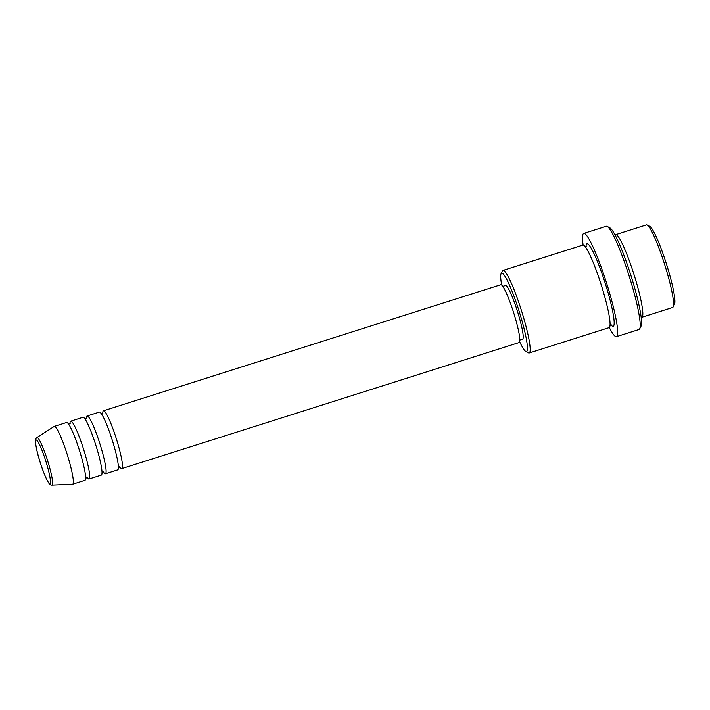 <?xml version="1.0" encoding="UTF-8"?>
<svg xmlns="http://www.w3.org/2000/svg" width="710" height="710" viewBox="0 0 710 710"><rect width="100%" height="100%" fill="white"/><g stroke="black" fill="none" stroke-linecap="round" stroke-linejoin="round"><path stroke-width="1.06" d="M102.79 413.051A30.317 3.799 72.4 0 1 103.474 410.788A30.317 3.799 72.4 0 1 103.527 410.77A30.317 3.799 72.4 0 1 116.334 438.736A30.317 3.799 72.4 0 1 121.809 468.591A30.317 3.799 72.4 0 1 121.765 468.6A30.317 3.799 72.4 0 1 119.564 466.585M99.329 412.102A30.317 3.799 72.4 0 1 99.382 412.084A30.317 3.799 72.4 0 1 99.436 412.066A30.317 3.799 72.4 0 1 112.233 440.04A30.317 3.799 72.4 0 1 117.718 469.887A30.317 3.799 72.4 0 1 117.665 469.896M86.407 418.252A30.317 3.799 72.4 0 1 87.09 415.98A30.317 3.799 72.4 0 1 87.144 415.971A30.317 3.799 72.4 0 1 99.95 443.936A30.317 3.799 72.4 0 1 105.426 473.783A30.317 3.799 72.4 0 1 105.373 473.801A30.317 3.799 72.4 0 1 103.181 471.777M82.946 417.302A30.317 3.799 72.4 0 1 82.999 417.285A30.317 3.799 72.4 0 1 83.043 417.267A30.317 3.799 72.4 0 1 95.85 445.232A30.317 3.799 72.4 0 1 101.335 475.088A30.317 3.799 72.4 0 1 101.281 475.097M70.015 423.453A30.317 3.799 72.4 0 1 70.707 421.181A30.317 3.799 72.4 0 1 70.76 421.163A30.317 3.799 72.4 0 1 83.558 449.137A30.317 3.799 72.4 0 1 89.043 478.984A30.317 3.799 72.4 0 1 88.99 478.993A30.317 3.799 72.4 0 1 86.797 476.978M66.562 422.494A30.317 3.799 72.4 0 1 66.607 422.477A30.317 3.799 72.4 0 1 66.66 422.468A30.317 3.799 72.4 0 1 79.467 450.433A30.317 3.799 72.4 0 1 84.951 480.279A30.317 3.799 72.4 0 1 84.898 480.297M647.147 225.052L649.819 226.454A41.153 5.156 72.4 0 1 666.45 264.005A41.153 5.156 72.4 0 1 674.5 304.279L673.133 306.96A43.319 5.431 -107.6 0 0 664.666 264.573A43.319 5.431 -107.6 0 0 647.147 225.052A43.319 5.431 -107.6 0 0 646.464 224.91A43.319 5.431 -107.6 0 0 646.393 224.928A43.319 5.431 -107.6 0 0 646.322 224.955M672.512 307.519A43.319 5.431 -107.6 0 0 672.583 307.501A43.319 5.431 -107.6 0 0 673.133 306.96M519.676 341.776A41.153 5.156 -107.6 0 0 525.791 351.45A41.153 5.156 -107.6 0 0 526.447 351.583A41.153 5.156 -107.6 0 0 519.161 311.335A41.153 5.156 -107.6 0 0 501.704 273.101A41.153 5.156 -107.6 0 0 501.109 273.634A41.153 5.156 -107.6 0 0 501.677 285.065M501.109 273.634L502.476 270.945A43.319 5.431 72.4 0 1 503.026 270.404A43.319 5.431 72.4 0 1 503.097 270.386A43.319 5.431 72.4 0 1 521.389 310.341A43.319 5.431 72.4 0 1 529.216 352.985A43.319 5.431 72.4 0 1 529.145 353.003A43.319 5.431 72.4 0 1 528.462 352.861L525.791 351.45M607.201 226.454L609.863 227.866A51.981 6.514 72.4 0 1 630.879 275.294A51.981 6.514 72.4 0 1 641.05 326.156L639.683 328.845A54.146 6.789 -107.6 0 0 629.087 275.853A54.146 6.789 -107.6 0 0 607.201 226.454A54.146 6.789 -107.6 0 0 606.34 226.277A54.146 6.789 -107.6 0 0 606.251 226.304L583.718 233.448A54.146 6.789 72.4 0 1 583.815 233.421A54.146 6.789 72.4 0 1 606.677 283.361A54.146 6.789 72.4 0 1 616.466 336.664A54.146 6.789 72.4 0 1 616.369 336.691A54.146 6.789 72.4 0 1 609.295 327.541M638.902 329.538A54.146 6.789 -107.6 0 0 638.991 329.52A54.146 6.789 -107.6 0 0 639.683 328.845M615.153 235.152A43.319 5.431 72.4 0 1 615.668 234.673A43.319 5.431 72.4 0 1 615.739 234.655A43.319 5.431 72.4 0 1 634.03 274.61A43.319 5.431 72.4 0 1 641.867 317.246A43.319 5.431 72.4 0 1 641.787 317.264A43.319 5.431 72.4 0 1 641.166 317.157M582.83 245.092A43.319 5.431 72.4 0 1 582.901 245.065A43.319 5.431 72.4 0 1 582.972 245.048A43.319 5.431 72.4 0 1 601.264 285.003A43.319 5.431 72.4 0 1 609.091 327.638L529.216 352.985M500.763 284.763A30.317 3.799 72.4 0 1 500.807 284.745A30.317 3.799 72.4 0 1 500.861 284.728A30.317 3.799 72.4 0 1 513.658 312.693A30.317 3.799 72.4 0 1 519.143 342.548A30.317 3.799 72.4 0 1 519.09 342.557M505.511 285.526A28.151 3.532 72.4 0 1 505.555 285.509A28.151 3.532 72.4 0 1 505.609 285.491A28.151 3.532 72.4 0 1 517.492 311.459A28.151 3.532 72.4 0 1 522.587 339.176A28.151 3.532 72.4 0 1 522.542 339.194M36.885 437.564A24.948 3.124 72.4 0 1 37.026 437.502A24.948 3.124 72.4 0 1 47.614 460.684A24.948 3.124 72.4 0 1 52.025 485.081A24.948 3.124 72.4 0 1 51.963 485.09C50.774 485.152 49.709 484.477 48.795 483.066C46.185 479.081 43.354 472.31 40.292 462.751C37.745 454.906 36.148 448.081 35.5 442.268C35.669 437.662 35.624 439.144 36.885 437.564L54.208 426.435A30.317 3.799 72.4 0 1 54.324 426.382A30.317 3.799 72.4 0 1 54.377 426.364A30.317 3.799 72.4 0 1 67.175 454.329A30.317 3.799 72.4 0 1 72.66 484.184A30.317 3.799 72.4 0 1 72.606 484.193A30.317 3.799 72.4 0 1 72.526 484.202A30.317 3.799 72.4 0 1 72.447 484.202M583.123 245.039A54.146 6.789 72.4 0 1 583.718 233.448M49.877 483.572A22.853 2.867 -107.6 0 0 45.839 461.216A22.853 2.867 -107.6 0 0 36.139 439.978A22.853 2.867 -107.6 0 0 40.186 462.334A22.853 2.867 -107.6 0 0 49.877 483.572M586.025 246.477A43.319 5.431 72.4 0 1 587.072 243.752A43.319 5.431 72.4 0 1 605.452 283.991A43.319 5.431 72.4 0 1 613.12 326.36A43.319 5.431 72.4 0 1 610.84 324.683M72.526 484.202L51.963 485.09A24.948 3.124 72.4 0 1 51.865 485.09M118.188 467.934L120.159 467.136M102.95 413.007L100.891 413.406M101.805 473.135L103.766 472.328M86.567 418.199L84.508 418.598M85.422 478.336L87.383 477.528M70.183 423.4L68.124 423.799M586.265 246.166L584.694 246.45M609.757 325.482L611.266 324.861M105.426 473.783L117.718 469.887M121.809 468.591L519.143 342.548M519.835 340.055L522.587 339.176M616.466 336.664L638.991 329.52M641.867 317.246L672.583 307.501M72.66 484.184L84.951 480.279M89.043 478.984L101.335 475.088M70.707 421.181L82.999 417.285M54.324 426.382L66.607 422.477M615.668 234.673L646.393 224.928M503.026 270.404L582.901 245.065M502.804 286.378L505.555 285.509M103.474 410.788L500.807 284.745M87.09 415.98L99.382 412.084"/></g></svg>
